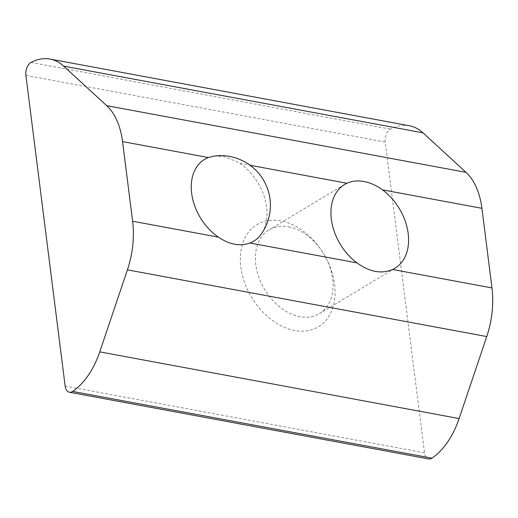 <?xml version="1.0" encoding="UTF-8"?>
<svg xmlns="http://www.w3.org/2000/svg" width="518" height="518" viewBox="0 0 518 518"><rect width="100%" height="100%" fill="white"/><g stroke="black" fill="none" stroke-linecap="round" stroke-linejoin="round"><path stroke-width="0.39" stroke-dasharray="2.59 1.94" d="M288.552 226.819A48.867 34.492 -121 0 1 321.594 250.557A48.867 34.492 -121 0 1 325.796 257.543A48.867 34.492 -121 0 1 319.399 313.643A48.867 34.492 -121 0 1 299.909 316.692A48.867 34.492 -121 0 1 258.87 277.285A48.867 34.492 -121 0 1 269.062 229.869A48.867 34.492 -121 0 1 288.552 226.819M280.769 220.849A59.628 42.094 59 0 0 240.825 266.984A59.628 42.094 59 0 0 294.625 330.516A59.628 42.094 59 0 0 326.21 258.34A59.628 42.094 59 0 0 321.089 249.812A59.628 42.094 59 0 0 280.769 220.849M214.089 156.106L223.511 156.417L237.749 162.017L239.86 163.377A47.701 33.67 -121 0 1 261.046 234.356M409.343 125.764A69.567 41.79 -79.5 0 0 390.391 129.157A9.939 5.97 -79.5 0 0 385.25 142.068L424.501 452.797A9.939 5.97 -79.5 0 0 428.723 458.942M239.86 163.377L250.09 165.274M25.9 75.369L385.25 142.068M31.041 62.458L390.391 129.157M65.151 386.091L424.501 452.797M321.594 250.557L321.089 249.812M325.796 257.543L326.21 258.34M344.593 184.486L269.062 229.869M394.93 268.259L319.399 313.643"/><path stroke-width="0.78" d="M363.947 181.514C370.182 182.66 376.379 185.438 382.543 189.866A48.867 34.492 -121 0 1 407.925 231.779A48.867 34.492 -121 0 1 394.93 268.259A48.867 34.492 -121 0 1 392.599 269.489C381.436 274.203 369.561 272.002 356.98 262.879A48.867 34.492 -121 0 1 331.591 220.959A48.867 34.492 -121 0 1 344.593 184.486A48.867 34.492 -121 0 1 346.918 183.249C352.11 180.937 357.789 180.355 363.947 181.514M69.373 392.236L428.723 458.942A9.939 5.97 -79.5 0 0 431.947 458.145A69.567 41.79 -79.5 0 0 459.097 418.563L486.765 336.558A69.567 41.79 -79.5 0 0 491.97 287.937L481.908 208.307A69.567 41.79 -79.5 0 0 466.025 172.358L422.999 132.828A69.567 41.79 -79.5 0 0 409.343 125.764L49.993 59.058A69.567 41.79 -79.5 0 0 31.041 62.458A9.939 5.97 -79.5 0 0 25.9 75.369L65.151 386.091A9.939 5.97 -79.5 0 0 69.373 392.236A9.939 5.97 -79.5 0 0 72.598 391.44A69.567 41.79 -79.5 0 0 99.747 351.864L127.415 269.859A69.567 41.79 -79.5 0 0 132.621 221.231L122.559 141.608A69.567 41.79 -79.5 0 0 106.676 105.653L63.656 66.129A69.567 41.79 -79.5 0 0 49.993 59.058M214.025 156.106A49.689 49.689 0 0 1 261.046 234.356A47.701 33.67 -121 0 1 249.922 243.007C240.015 246.568 229.519 244.625 218.434 237.16A47.701 33.67 -121 0 1 191.647 193.311A47.701 33.67 -121 0 1 208.372 157.537L214.089 156.106M382.543 189.866L481.908 208.307M106.676 105.653L466.025 172.358M122.559 141.608L208.372 157.537M250.09 165.274L346.918 183.249M392.599 269.489L491.97 287.937M63.656 66.129L422.999 132.828M132.621 221.231L218.434 237.16M249.922 243.007L356.98 262.879M127.415 269.859L486.765 336.558M72.598 391.44L431.947 458.145M99.747 351.864L459.097 418.563"/></g></svg>
